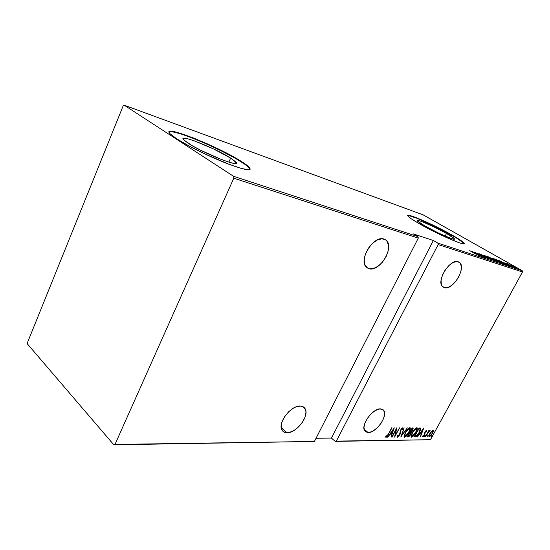 <?xml version="1.0" encoding="UTF-8"?>
<svg xmlns="http://www.w3.org/2000/svg" width="550" height="550" viewBox="0 0 550 550"><rect width="100%" height="100%" fill="white"/><g stroke="black" fill="none" stroke-linecap="round" stroke-linejoin="round"><path stroke-width="0.82" d="M446.518 233.454L445.149 236.094L446.518 233.454L454.101 238.466L454.403 238.996L453.984 239.174L451.048 238.432L438.735 233.166L424.614 225.803C420.406 223.376 417.973 221.719 417.299 220.839C415.002 218.054 434.431 226.49 446.518 233.454C451.007 236.026 453.606 237.779 454.307 238.721C456.699 241.505 436.755 232.877 424.614 225.803L417.347 220.894L417.223 220.447L417.808 220.357L420.956 221.231L432.946 226.407L446.518 233.454M230.636 158.077L228.834 162.161L230.636 158.077L236.321 162.621L236.308 163.336L235.276 163.584L230.285 162.594L222.008 159.754L201.025 150.418L191.785 145.447L183.879 140.016C176.192 132.701 215.022 147.916 230.636 158.077L235.771 161.892C243.678 169.097 204.05 153.78 188.189 143.254L183.769 139.899L183.081 138.861L183.446 138.297L187.137 138.627L194.143 140.772L213.421 148.878L230.636 158.077M250.051 169.434L249.081 167.709C247.637 166.183 244.936 164.175 240.962 161.679L241.134 161.294C245.107 163.783 247.816 165.791 249.253 167.317C252.484 171.517 245.101 170.252 227.095 163.529C209.935 156.874 187.509 145.86 176.577 138.717L188.726 145.805L204.456 153.725L228.704 164.147L241.285 168.431L248.662 169.819L250.092 169.386L249.982 168.252L245.389 164.12L235.792 158.111L222.647 151.106L207.735 144.031L193.002 137.809L175.601 131.959L169.751 131.319L169.056 132.11L169.971 133.643L176.577 138.717L170.349 134.028C158.716 122.856 217.525 146.018 241.134 161.294L240.962 161.679C220.736 148.672 171.621 128.129 169.056 132.007M464.111 243.788L463.973 243.471C462.887 242.014 458.879 239.305 451.949 235.352L452.086 235.077C459.023 239.03 463.038 241.739 464.124 243.189C467.803 247.424 437.264 234.204 418.784 223.431L446.043 237.332L459.319 242.791L462.034 243.609L464.262 243.561L462.158 241.381L452.086 235.077L437.009 227.088L421.623 219.89L413.566 216.652L407.749 215.373L409.076 217.188L411.359 218.859L418.784 223.431C412.507 219.794 408.863 217.319 407.859 215.999C404.388 211.778 433.751 224.538 452.086 235.077L451.949 235.352C435.531 225.926 409.255 214.156 407.667 215.607M368.143 432.561L364.079 429.179L368.143 432.561L364.808 430.98C360.216 425.638 372.852 407.962 380.627 408.87L383.646 410.307C388.403 415.504 376.145 433.077 368.143 432.561L371.759 431.668L373.746 430.581L377.685 427.371L381.116 423.17L383.536 418.605L384.581 414.342L384.526 412.527L383.261 409.881L382.099 409.152L378.909 409.042L374.983 410.733L370.941 413.985L367.414 418.289L364.959 422.971L363.962 427.288L364.561 430.581L365.434 431.674L368.143 432.561M444.455 287.726L442.888 286.942C435.538 282.081 449.838 258.356 458.15 261.738L459.339 262.322C466.909 267.025 453.014 290.613 444.455 287.726L447.879 287.485L451.784 285.333L455.592 281.607L458.748 276.863L460.79 271.789L461.402 267.135L460.487 263.601L459.477 262.433L456.548 261.539L452.774 262.673L448.745 265.684L445.094 270.112L442.399 275.254L441.079 280.301L441.327 284.453L442.035 286L444.455 287.726M287.031 432.768L281.215 427.453L287.031 432.768C284.646 432.747 282.947 431.805 281.93 429.956C277.393 422.874 291.163 405.075 300.396 406.058C302.514 406.161 304.061 407 305.037 408.588C309.884 415.449 296.601 433.283 287.031 432.768L289.197 432.506L293.927 430.533L298.581 426.917L302.486 422.201L305.071 417.058L305.958 412.259L305.704 410.211L303.841 407.22L300.396 406.058L295.886 406.952L293.439 408.141L288.647 411.806L284.611 416.659L281.985 421.946L281.174 426.821L281.49 428.862L283.498 431.764L287.031 432.768M369.139 268.723L366.527 267.3C357.892 260.514 373.629 234.953 383.976 239.078L385.969 240.137C395.051 246.593 379.857 272.243 369.139 268.723L373.422 268.551L378.132 266.193L382.58 262.02L386.107 256.637L388.204 250.841L388.561 245.472L387.083 241.333L385.708 239.938L381.941 238.789L377.293 239.965L372.494 243.32L368.294 248.332L365.372 254.21L364.183 260.012L364.891 264.839L367.359 267.96L369.139 268.723M430.499 439.704L336.346 441.114L438.158 244.564L522.5 271.954L430.499 439.704L522.5 271.954L522.218 270.71L437.862 243.127L433.373 240.501L413.449 233.949L418 236.631L233.537 176.296L124.231 105.201L423.218 214.892L522.218 270.71L423.218 214.892L124.231 105.201L123.118 105.971L27.5 342.533L27.596 344.149L113.809 444.799L314.414 441.444L114.984 444.441L233.791 178.2L418.289 238.116L314.414 441.444L418.289 238.116L418 236.631L413.449 233.949L433.373 240.501L331.444 438.089L335.225 441.389L430.499 439.704L335.225 441.389L336.346 441.114L438.158 244.564L437.862 243.127L433.373 240.501L331.444 438.089L335.225 441.389L430.499 439.704M431.612 436.129L431.681 436.769L432.382 435.49L431.612 436.129L431.496 436.851L432.355 435.435L431.612 436.129M427.343 436.171L427.412 436.81L428.12 435.524L427.343 436.171L427.233 436.893L428.092 435.469L427.343 436.171M424.676 436.191L424.751 436.837L425.459 435.545L424.676 436.191L424.566 436.92L425.432 435.49L424.676 436.191M423.768 427.982L417.457 436.879L419.801 434.026L421.231 434.019L420.475 436.851L423.768 427.982L417.457 436.879L419.801 434.026L421.231 434.019L420.475 436.851L423.768 427.982M412.369 432.493L411.07 436.618L411.538 437.161L412.527 436.824L415.58 433.187L417.333 428.856L417.147 427.866L416.185 427.879L413.27 430.994L412.369 432.493L411.214 436.975L411.654 437.168C413.38 436.363 414.831 434.789 416.006 432.444C417.099 430.561 417.491 429.048 417.182 427.907L416.749 427.714C415.009 428.539 413.552 430.134 412.369 432.493M405.316 432.513L404.023 436.686L404.504 437.229L405.515 436.893L408.609 433.214L410.369 428.828L410.163 427.824L409.179 427.845L406.223 430.994L405.316 432.513L404.168 437.037L404.621 437.243C406.388 436.425 407.859 434.83 409.042 432.458C410.135 430.561 410.52 429.034 410.211 427.879L409.757 427.68C407.983 428.512 406.505 430.121 405.316 432.513M397.574 437.312L399.829 435.022L400.936 430.066L402.091 428.615L402.284 429.77L402.882 429.206L402.937 427.687L401.658 428.443L400.572 430.155L399.314 435.325L398.083 436.37L398.111 434.844L397.547 435.318L397.574 437.312L397.244 437.044L397.574 437.312L399.939 434.823L401.087 429.756L402.236 428.587L402.284 429.77L402.882 429.206L402.992 427.735L400.751 429.791L399.63 434.809L398.083 436.37L398.111 434.844L397.547 435.318L397.574 437.312M394.274 427.831L387.661 437.174L390.136 434.184L391.71 434.177L390.988 437.147L394.274 427.831L387.661 437.174L390.136 434.184L391.71 434.177L390.988 437.147L394.274 427.831M388.348 434.06L386.808 436.349L386.375 436.397L386.231 435.641L385.646 436.363L385.914 437.429L387.172 436.556L391.999 427.824L388.348 434.06L386.526 436.473L385.646 437.064L386.499 436.473L386.231 435.641L385.646 436.363L385.99 437.436L388.623 434.149L391.676 427.824L388.348 434.06M392.123 437.133L396.027 429.839L394.604 437.106L399.568 427.859L395.333 435.16L396.77 427.845L391.799 437.14L396.027 429.839L394.604 437.106L399.568 427.859L395.333 435.16L396.77 427.845L392.123 437.133M400.778 437.051L407.337 427.9L401.761 435.284L404.14 427.886L400.778 437.051L407.337 427.9L401.761 435.284L404.14 427.886L400.778 437.051M407.282 436.982L408.739 436.81L410.217 435.249L413.27 428.079L412.177 427.928L407.282 436.982L408.231 436.975L410.726 434.404L413.263 428.079L412.177 427.928L407.282 436.982M415.326 436.899L416.907 436.109L419.031 433.269L420.681 429.66L420.558 428.12L419.114 427.962L414.253 436.913L415.326 436.899L414.893 436.556L415.326 436.899C416.941 436.336 418.309 434.885 419.444 432.547L420.723 428.292L419.114 427.962L414.253 436.913L415.326 436.899M426.607 430.272L424.902 432.217L424.119 435.456L423.438 436.123L423.17 435.476L422.647 436.074L422.778 436.92L424.641 435.078L425.198 432.231L425.941 431.166L426.257 431.743L426.759 431.186L426.607 430.272L425.033 431.963L424.332 435.112L423.314 436.15L423.17 435.476L422.647 436.074L422.888 436.941L424.641 435.078L425.342 431.936L426.161 431.062L426.257 431.743L426.759 431.186L426.607 430.272M425.425 436.803L429.997 430.293L428.697 431.331L428.924 430.389L425.425 436.803L428.147 432.444L430.086 430.499L428.697 431.331L428.924 430.389L425.425 436.803M431.393 431.337L429.303 434.658L429.144 436.851L430.973 435.641L432.933 432.424L433.166 430.361L431.393 431.337L429.818 433.606L428.986 436.748L432.369 433.592L433.207 430.402L431.393 431.337M510.654 264.969L517.138 268.331L510.654 264.969M513.294 267.087L507.045 263.56L513.294 267.087M504.783 262.783L511.321 266.441L504.783 262.783M504.261 264.124L499.524 261.092L494.677 258.919L503.298 263.808L504.694 264.179L501.627 262.254L494.677 258.919L504.261 264.124M497.056 261.759L498.128 262.048L496.636 261.071L488.379 256.822L497.172 261.553M491.219 259.841L483.979 255.358L489.562 258.885L481.078 254.396L491.219 259.841L483.979 255.358L489.562 258.885L481.078 254.396L491.219 259.841M483.443 257.283L476.52 253.323L485.678 258.019L476.912 253.007L483.526 256.857L474.368 252.161L483.154 257.194L476.52 253.323L485.678 258.019L476.912 253.007L483.526 256.857L474.368 252.161L483.443 257.283M475.578 253.976L469.728 250.621L475.578 253.976M472.092 251.405L479.435 255.97L477.386 254.602L482.433 256.953L472.092 251.405L479.435 255.97L477.386 254.602L482.433 256.953L472.092 251.405M488.689 259.064L479.346 253.798L488.689 259.064M488.778 257.991L495.316 261.161L488.049 256.912L485.547 255.908L488.07 257.586L495.309 261.147L485.842 255.929L488.778 257.991M495.144 260.095L501.586 263.264L494.368 259.016L491.913 258.026L494.787 259.896L501.593 263.216L492.195 258.039L495.144 260.095M498.905 260.322L506.165 264.749L504.109 263.416L508.874 265.636L498.974 260.343L506.165 264.749L504.109 263.416L508.874 265.636L498.905 260.322M511.72 266.427L512.737 266.929L511.72 266.427M514.099 267.211L515.116 267.712L514.099 267.211M517.921 268.469L518.925 268.964L517.921 268.469M316.044 438.247L331.444 438.089L316.044 438.247M27.596 344.149L113.809 444.799L114.984 444.441L233.791 178.2L233.537 176.296L124.231 105.201L123.118 105.971L27.5 342.533L27.596 344.149M463.588 242.997L456.067 237.758L436.865 227.356L417.127 218.343L408.561 215.552M249.803 168.644L245.211 164.505L235.62 158.496L222.482 151.491L207.57 144.409L192.837 138.201L180.29 133.712L171.806 131.677L169.579 131.725M473.818 252.381L477.654 254.691L473.818 252.381M486.743 256.438L494.354 260.631L489.026 258.136L486.502 256.438L487.85 256.905L494.368 260.652L486.743 256.438M493.529 259.607L496.774 261.594L493.536 259.607M489.541 257.414L492.828 259.119L489.541 257.414M493.089 258.541L500.651 262.701L495.385 260.232L492.862 258.541L493.907 258.878L500.658 262.721L493.089 258.541M502.679 263.388L495.825 259.504L501.359 262.164L503.704 263.649L502.975 263.622L495.825 259.504L501.359 262.164L503.669 263.601L502.679 263.388M500.582 261.264L504.288 263.471L500.582 261.264M512.311 265.581L516.306 267.905L512.311 265.581M391.841 433.221L391.545 434.039L391.841 433.221M391.27 433.819L391.71 434.177L390.033 433.819L391.27 433.819M393.353 429.639L392.054 433.221L390.809 433.221L393.126 429.454L392.054 433.221L390.809 433.221L393.353 429.639M396.048 429.199L395.931 429.756L396.048 429.199M394.989 434.878L395.333 435.16L394.989 434.878M395.12 434.981L394.879 435.428L395.12 434.981M401.823 428.257L402.236 428.587L401.823 428.257M400.235 431.049L400.682 431.86L400.242 431.509L400.118 432.877L400.235 431.049M398.111 436.37L397.224 436.947L398.111 436.37M409.867 427.687L409.777 429.309L409.86 427.687M405.501 436.219L404.188 436.893L404.621 437.243L404.188 436.893L405.501 436.219M404.346 435.848L404.161 435.304L404.449 435.916M409.468 428.656L408.829 428.264L409.619 428.773L408.732 432.458L405.109 436.308L404.731 436.143L405.412 432.334L409.283 428.615L408.437 428.361M412.906 427.934L412.686 428.959L412.906 427.934M410.857 431.743L411.283 432.101L410.843 431.757L410.795 432.939L410.857 431.743M408.877 436.013L407.797 436.624L408.231 436.975L407.474 436.631L408.877 436.013M412.617 428.904L412.026 430.794L410.41 431.764L411.978 428.856L412.617 428.904L411.957 428.512L412.699 428.973L412.397 430.196L410.41 431.764L412.177 428.56M410.259 432.451L410.747 432.857L410.424 434.404L408.086 436.054L409.695 432.52L410.107 432.692L409.757 432.41L410.692 432.795L409.791 432.348M408.086 436.054L409.908 432.692L410.692 432.795L409.963 435.126L408.086 436.054M416.838 427.728L416.756 429.296L416.838 427.728M412.493 436.171L411.221 436.824L411.654 437.168L411.221 436.824L412.493 436.171M415.607 428.333L416.598 428.794L415.711 432.438L412.136 436.246L411.771 436.088L412.466 432.321L416.261 428.643L415.463 428.381M416.439 428.677L416.673 430.072L415.36 433.049L413.476 435.483L411.957 436.226L411.647 435.359L412.362 433.098L414.556 429.791L416.439 428.677L415.821 428.299M420.317 428.017L420.207 429.481L420.317 428.017M416.391 435.841L414.893 436.556L416.391 435.841M419.616 428.752L419.244 428.587M415.051 435.992L418.701 428.718L419.155 428.883L418.77 428.581L420.083 429.138L419.148 432.547L416.57 435.758L414.837 435.827L418.908 428.883L420.007 429.055L419.836 431.111L418.021 434.328L416.57 435.758L415.051 435.992M421.334 433.111L421.046 433.874L421.334 433.111M420.798 433.682L419.726 433.689L420.798 433.682M422.868 429.701L421.575 433.111L420.447 433.118L422.661 429.536L421.575 433.111L420.447 433.118L422.868 429.701M426.388 430.334L426.759 431.186L426.161 431.035L426.388 430.334M425.851 430.815L426.216 431.076M424.662 432.781L425.061 434.081L424.572 433.922L424.662 432.781M423.218 436.123L422.592 436.576L423.218 436.123M424.868 435.889L425.253 436.191L424.868 435.889M427.536 435.868L427.914 436.164L427.536 435.868M432.877 430.279L433.276 431.331L432.774 431.296L432.877 430.279M429.784 436.088L428.897 436.535L429.784 436.088L429.901 433.455L432.486 431.062L432.087 433.599L429.729 436.095L429.413 435.813L430.595 432.795L432.486 431.062L432.053 430.726L432.788 431.365L432.479 432.788L431.014 435.167L429.797 436.088M428.897 436.556L429.303 436.872L428.897 436.556M429 435.538L429.488 435.992M431.798 435.834L432.176 436.129L431.798 435.834M408.732 432.458L406.471 435.538L404.779 436.198L405.316 433.118L407.825 429.481L409.159 428.622L409.75 429.082L408.732 432.458M114.984 444.441L314.414 441.444L114.984 444.441M233.537 176.296L418 236.631L418.289 238.116L233.791 178.2L233.537 176.296M437.862 243.127L522.218 270.71L522.5 271.954L438.158 244.564L437.862 243.127M382.305 409.241L383.646 410.307M458.686 261.944L459.339 262.322M302.665 406.533L305.037 408.588M384.649 239.333L385.969 240.137M249.081 167.709L249.253 167.317M235.022 163.577L235.771 161.892M454.073 239.174L454.307 238.721M397.932 436.301L397.499 435.951M402.318 428.601L401.94 428.299M404.731 436.143L404.291 435.793M411.771 436.088L411.338 435.744"/></g></svg>
